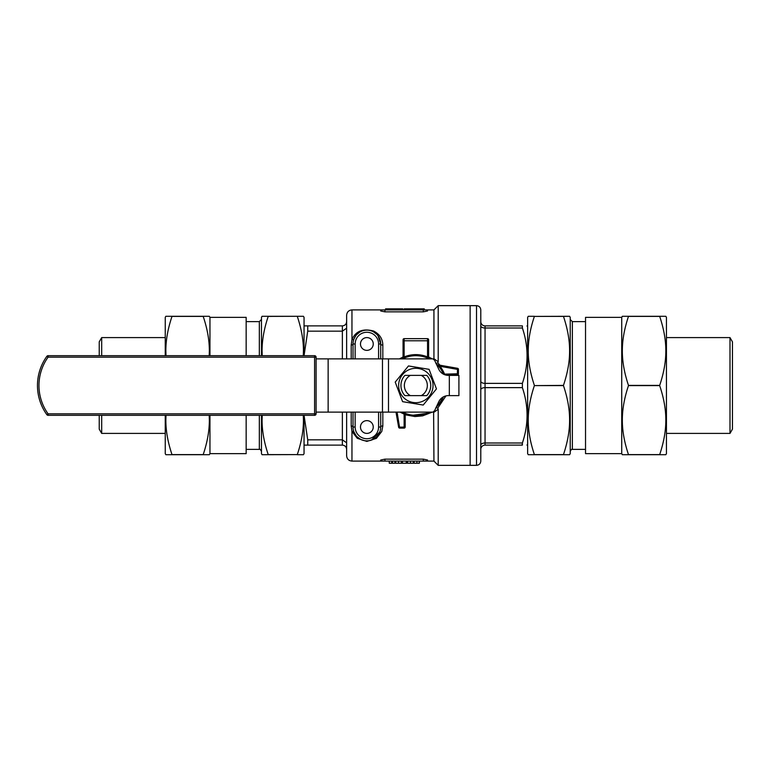 <?xml version="1.0" encoding="UTF-8"?>
<svg xmlns="http://www.w3.org/2000/svg" width="771" height="771" viewBox="0 0 771 771"><rect width="100%" height="100%" fill="white"/><g stroke="black" fill="none" stroke-linecap="round" stroke-linejoin="round"><path stroke-width="1.16" d="M407.531 462.157L407.531 463.226L413.825 463.226L413.825 461.097M395.677 461.097L395.677 463.226L406.915 463.226L406.915 461.097M401.431 462.157L401.431 463.226M407.608 461.097L407.608 463.226M413.314 461.097L413.314 463.226M401.373 461.097L401.373 463.226M389.268 461.097L389.268 463.226L394.935 463.226L394.935 461.097M391.735 461.097L391.735 463.226M392.478 461.097L392.478 463.226M402.423 461.097L402.423 463.226M406.288 461.097L406.288 463.226M414.104 461.097L414.104 463.226L419.376 463.226L419.376 461.097M419.27 461.097L419.27 463.226M406.992 462.157L406.915 463.226M413.632 461.097L413.632 463.226M356.26 435.914L353.956 432.02A2.13 1.234 -21 0 0 351.962 431.461L351.962 461.097L380.71 461.097L380.71 460.008L380.71 461.097L427.548 461.097L427.548 460.008L427.548 461.097L433.938 461.097L433.61 411.309M413.314 462.157L413.41 461.097M401.373 462.157L402.423 462.157M406.915 462.157L407.608 462.157M387.071 309.903L387.071 308.843L402.799 308.843L402.799 309.903M385.577 309.903L385.577 308.843L387.495 308.843M395.311 309.903L395.311 308.843L395.34 309.903M385.885 309.903L385.885 308.843M414.335 309.903L414.335 308.843L424.272 308.843L424.272 309.903M422.46 309.903L422.46 308.843M416.822 309.903L416.822 308.843M404.158 309.903L404.158 308.843L414.335 308.843M412.552 309.903L412.552 308.843M411.107 309.903L411.107 308.843M405.507 309.903L405.507 308.843M402.375 309.903L402.375 308.843M395.533 309.903L395.533 308.843M393.914 309.903L393.914 308.843M387.591 309.903L387.591 308.843M394.048 309.903L394.048 308.843M435.885 363.43L437.764 362.871L438.198 361.753L433.938 358.737L433.938 309.903L380.71 309.903L380.71 310.992L380.71 309.903L351.962 309.903C348.723 310.221 346.95 311.995 346.632 315.233L346.632 358.881M380.71 460.008L384.96 459.15L423.289 459.15L427.548 460.008M427.548 309.903L427.548 310.992L423.289 311.85L384.96 311.85L380.71 310.992M402.549 358.814L402.404 358.881A29.809 29.809 0 0 1 429.264 358.881M436.193 363.719A29.809 29.809 0 0 1 443.392 374.128M443.392 396.872A29.809 29.809 0 0 1 436.193 407.281M429.264 412.119A29.809 29.809 0 0 1 402.414 412.119M360.481 343.982A6.39 6.39 0 0 1 370.061 338.45A6.39 6.39 0 0 1 370.061 349.514A6.39 6.39 0 0 1 360.481 343.982M360.481 427.018A6.39 6.39 0 0 1 370.061 421.486A6.39 6.39 0 0 1 370.061 432.55A6.39 6.39 0 0 1 360.481 427.018M378.58 412.119L378.58 427.018A11.71 11.71 0 0 1 366.861 438.738A11.71 11.71 0 0 1 355.152 427.018L353.022 427.018A13.839 13.839 0 0 0 366.861 440.867A13.839 13.839 0 0 0 380.71 427.018A13.839 13.839 0 0 1 366.861 440.867A13.839 13.839 0 0 1 353.022 427.018L353.022 412.119L353.022 427.018A2.13 1.137 0 0 0 351.2 425.9L351.962 431.461L357.301 438.333L366.851 441.417L376.402 438.342L381.77 431.461L382.83 425.881A2.13 1.137 0 0 0 380.71 427.018L380.71 412.119M379.746 432.088L371.323 440.125M367.603 440.848L366.186 440.848M360.558 439.354L357.04 436.772M378.098 335.896L380.71 343.982A2.13 1.137 180 0 0 382.83 345.119C382.705 338.855 379.631 334.151 373.598 331.029C362.939 328.253 355.73 331.087 351.962 339.539A2.13 1.234 -159 0 0 353.947 339.009L355.874 335.558M356.597 334.691L359.778 332.089M373.607 331.887L376.768 334.306M351.962 309.903L351.962 339.539L351.2 345.1A2.13 1.137 180 0 0 353.022 343.982L353.022 358.881M346.632 412.119L346.632 455.767C346.95 459.005 348.723 460.779 351.962 461.097M380.71 358.881L380.71 343.982A13.839 13.839 0 0 0 366.861 330.133A13.839 13.839 0 0 0 353.022 343.982L355.152 343.982A11.71 11.71 0 0 1 366.861 332.262A11.71 11.71 0 0 1 378.58 343.982L380.71 343.982M433.938 412.263L438.198 409.247L437.764 408.129L435.885 407.57M433.61 359.691L433.938 358.737M443.402 396.872L437.861 405.594M445.946 395.909L437.764 408.119M440.068 365.232L437.764 362.881M426.199 413.449L413.246 415.203M406.693 413.873L406.153 413.69M432.309 358.881L428.618 357.031M403.06 357.031L399.368 358.881M405.199 414.788L414.914 416.552L422.624 415.858L432.309 412.119M438.198 361.753L438.198 305.653L433.938 309.903M438.198 305.653L476.526 305.653L476.526 465.347L470.137 465.347L470.137 305.653L470.137 465.347L438.198 465.347L438.198 409.247M445.108 374.86A1.06 1.06 0 0 1 445.195 374.851L457.367 374.851A1.06 1.06 0 0 0 458.427 373.79L458.427 369.357A1.06 1.06 0 0 0 457.55 368.307L437.552 364.789L440.019 366.302L437.552 364.789A1.06 1.06 0 0 1 436.984 364.49L437.369 364.876M437.851 365.396L439.191 366.967L440.019 366.302L458.427 369.55M428.618 358.563L427.144 357.917L427.548 356.934A30.879 30.879 0 0 0 404.129 356.934L403.06 357.898L404.129 356.934L404.534 357.917L402.52 358.833M402.876 358.65L402.481 358.852A1.06 1.06 0 0 1 402.472 358.852A1.06 1.06 0 0 0 403.06 357.898L403.06 339.722A1.06 1.06 0 0 1 404.129 338.652L427.548 338.652A1.06 1.06 0 0 1 428.618 339.722L428.618 340.782L428.618 339.722M400.197 412.119A30.879 30.879 0 0 0 404.129 414.066L404.534 413.083L406.587 413.844A1.06 1.06 0 0 0 406.577 413.834L406.577 413.834A1.06 1.06 0 0 1 406.587 413.844L406.529 413.825M406.115 413.68L406.577 413.834A1.06 1.06 0 0 0 405.189 414.856L404.129 414.066L404.129 428.088A1.06 1.06 0 0 0 405.189 427.018L405.189 414.856M445.195 374.851L444.404 373.79A30.879 30.879 0 0 0 440.019 366.302M443.479 374.166L457.367 373.79L457.367 374.851M395.986 412.119L398.646 427.211A1.06 1.06 0 0 0 399.696 428.088L404.129 428.088M428.406 357.696L428.618 357.898A1.06 1.06 0 0 0 429.196 358.852A1.06 1.06 0 0 1 429.196 358.843A1.06 1.06 0 0 1 429.187 358.843A1.06 1.06 0 0 0 429.206 358.852L429.013 358.756M404.129 356.934L404.129 340.782L428.618 340.782L428.618 357.898L427.548 356.934L427.548 338.652M346.632 449.377C346.401 446.814 344.984 445.397 342.372 445.118L304.044 445.118M346.632 442.795L342.372 439.846L342.372 445.118M346.632 328.205L342.372 331.154L307.735 331.154L307.735 325.882L342.372 325.882L342.372 358.881M346.632 321.623C346.401 324.186 344.984 325.603 342.372 325.882C344.984 325.603 346.401 324.186 346.632 321.623M304.044 325.882L307.735 325.882M303.437 454.707L297.288 454.707L303.437 454.707L304.044 453.637L304.044 415.309L307.735 439.846L342.372 439.846L342.372 412.119M307.735 445.118L307.735 439.846M307.735 331.154L304.044 355.691L304.044 317.363L303.437 316.293L262.073 316.293L261.465 317.363L261.465 355.691M410.374 375.39L404.891 375.39A14.909 14.909 0 0 0 404.891 395.61L410.374 395.61A11.498 11.498 0 0 1 410.374 375.39L421.313 375.39A11.498 11.498 0 0 1 421.313 395.61L426.787 395.61A14.909 14.909 0 0 0 426.787 375.39L421.313 375.39M410.374 395.61L421.313 395.61M373.251 331.703L373.251 330.884M480.786 321.623A4.26 4.26 0 0 0 485.046 325.882A4.26 4.26 0 0 1 480.786 321.623A4.26 4.26 0 0 0 485.046 325.882A4.26 4.26 0 0 1 480.786 321.623M480.786 449.377A4.26 4.26 0 0 1 485.046 445.118L522.381 445.118L522.381 442.997C528.617 424.542 528.617 406.086 522.381 387.63L522.381 383.37C528.617 364.914 528.617 346.458 522.381 328.003L522.381 325.882L485.046 325.882L485.046 328.003L522.381 328.003M522.073 444.549L522.381 445.118C528.617 445.118 528.617 445.118 522.381 445.118C528.617 445.118 528.617 445.118 522.381 445.118M522.381 325.882C528.617 325.882 528.617 325.882 522.381 325.882C528.617 325.882 528.617 325.882 522.381 325.882M476.526 465.347C479.109 465.096 480.535 463.679 480.786 461.097L480.786 309.903C480.535 307.321 479.109 305.904 476.526 305.653M388.488 358.881L388.488 412.119L433.938 412.119L438.766 401.758A10.649 10.649 0 0 1 448.414 395.61L458.909 395.61L458.909 375.39L448.414 375.39A10.649 10.649 0 0 1 438.766 369.242L433.938 358.881L316.091 358.881L316.091 357.397L316.091 413.825L316.091 357.175A1.494 1.494 0 0 0 314.597 355.691L48.081 355.691A1.494 1.494 0 0 0 46.867 356.308A50.038 50.038 0 0 0 46.867 414.692A1.494 1.494 0 0 0 48.081 415.309A1.494 1.494 0 0 1 46.867 414.692L48.081 413.825A48.554 48.554 0 0 1 48.081 357.175L48.081 355.691M388.488 412.119L382.474 412.119L382.474 358.881M328.138 358.881L328.138 412.119L382.474 412.119M328.138 412.119L316.091 412.119L316.091 357.175L314.597 357.175L314.597 415.309A1.494 1.494 0 0 0 316.091 413.825L48.081 413.825L48.081 415.309L314.597 415.309L48.081 415.309M418.624 368.528A17.193 17.193 0 0 0 399.754 391.572A17.193 17.193 0 0 0 429.139 396.4A17.193 17.193 0 0 0 418.624 368.528M436.463 388.892L423.212 405.054L402.597 401.662L395.215 382.108L408.466 365.946L429.09 369.338L436.463 388.892M534.39 316.293L528.251 316.293L527.634 317.363L527.634 453.637L528.251 454.707L569.605 454.707L570.222 453.637L570.222 317.363L569.605 316.293L534.39 316.399L563.456 316.399C567.601 328.735 569.644 340.233 569.605 350.901C569.644 361.56 567.601 373.058 563.456 385.394L563.456 385.606C567.601 397.942 569.644 409.44 569.605 420.099C569.644 430.767 567.601 442.265 563.456 454.601L534.39 454.601C530.255 442.265 528.202 430.767 528.251 420.099C528.202 409.44 530.255 397.942 534.39 385.606L563.456 385.606M563.456 316.399L569.605 316.293M563.456 385.394L534.39 385.606M534.39 385.394C530.255 373.058 528.202 361.56 528.251 350.901C528.202 340.233 530.255 328.735 534.39 316.399M303.302 415.309L303.437 420.099C303.475 430.767 301.432 442.265 297.288 454.601L268.221 454.601C264.077 442.265 262.034 430.767 262.073 420.099L262.207 415.309M261.465 415.309L261.465 453.637L262.073 454.707L297.288 454.601M262.207 355.691L262.073 350.901C262.034 340.233 264.077 328.735 268.221 316.399L268.221 316.293M268.221 316.399L297.288 316.293M297.288 316.399C301.432 328.735 303.475 340.233 303.437 350.901L303.302 355.691M165.245 433.408L101.685 433.408L101.685 415.309M101.685 355.691L101.685 337.592L165.245 337.592M99.228 355.691L99.228 341.852L101.685 337.592M101.685 433.408L99.228 429.148L99.228 415.309M666.443 337.592L729.992 337.592L729.992 433.408L666.443 433.408M729.992 337.592L732.45 341.852L732.45 429.148L729.992 433.408M621.725 317.363L585.526 317.363L585.526 453.637L621.725 453.637L622.342 454.707L665.826 454.707L666.443 453.637L666.443 317.363L665.826 316.293L622.342 316.293L621.725 317.363L621.725 453.637M622.342 420.099C622.293 409.44 624.346 397.942 628.481 385.606L659.677 385.606C663.821 397.942 665.865 409.44 665.826 420.099C665.865 430.767 663.821 442.265 659.677 454.601L628.481 454.601C624.346 442.265 622.293 430.767 622.342 420.099M622.342 350.901C622.293 340.233 624.346 328.735 628.481 316.399L659.677 316.399C663.821 328.735 665.865 340.233 665.826 350.901C665.865 361.56 663.821 373.058 659.677 385.394L628.481 385.394C624.346 373.058 622.293 361.56 622.342 350.901M209.953 415.309L209.953 453.637L246.161 453.637L246.161 415.309M246.161 355.691L246.161 317.363L209.953 317.363L209.346 316.293L165.852 316.293L165.245 317.363L165.245 355.691M165.987 355.691L165.852 350.901C165.813 340.233 167.856 328.735 172 316.399L203.197 316.399C207.341 328.735 209.384 340.233 209.346 350.901L209.211 355.691M209.211 415.309L209.346 420.099C209.384 430.767 207.341 442.265 203.197 454.601L172 454.601C167.856 442.265 165.813 430.767 165.852 420.099L165.987 415.309M165.245 415.309L165.245 453.637L165.852 454.707L209.346 454.707L209.953 453.637M209.953 355.691L209.953 317.363M410.461 461.097L410.461 463.226M398.52 461.097L398.52 463.226M416.909 461.097L416.909 463.226M401.421 461.097L401.421 462.157M395.137 309.903L395.137 308.843M386.358 309.903L386.358 308.843M418.451 309.903L418.451 308.843M401.238 309.903L401.238 308.843M398.559 309.903L398.559 308.843M390.714 309.903L390.714 308.843M384.96 461.097L384.96 459.15M423.289 461.097L423.289 459.15M423.289 309.903L423.289 311.85M384.96 309.903L384.96 311.85M382.83 425.881L382.83 412.119M351.2 412.119L351.2 425.9M382.83 358.881L382.83 345.119M351.2 345.1L351.2 358.881M380.71 427.018L378.58 427.018M378.58 343.982L378.58 358.881M355.152 427.018L355.152 412.119M355.152 358.881L355.152 343.982M458.427 373.79L457.367 373.79L457.55 368.307M405.189 427.018L398.646 427.211M399.696 428.088L397.075 412.119M404.129 338.652L404.129 340.782L403.06 340.782M480.786 325.882A4.26 2.13 180 0 0 485.046 328.003L485.046 383.37A4.26 2.13 180 0 1 480.786 381.24M480.786 389.76A4.26 2.13 180 0 1 485.046 387.63L485.046 383.37L522.381 383.37M480.786 445.118A4.26 2.13 180 0 1 485.046 442.997L485.046 387.63L522.381 387.63M485.046 445.118L485.046 442.997L522.381 442.997M449.329 395.61L449.329 375.39M46.867 356.308L48.081 357.175L314.597 357.175L314.597 355.691M585.526 449.377L572.352 449.377L572.352 321.623L585.526 321.623M246.161 321.623L259.335 321.623L259.335 355.691M259.335 415.309L259.335 449.377L246.161 449.377M433.938 461.097L438.198 465.347M527.634 326.943L527.017 325.882M527.634 444.057L527.017 445.118M572.352 321.623L570.222 319.493M572.352 449.377C571.937 448.77 571.224 449.483 570.222 451.507M259.335 449.377C259.798 448.799 260.502 449.512 261.465 451.507M259.335 321.623L261.465 319.493"/></g></svg>
